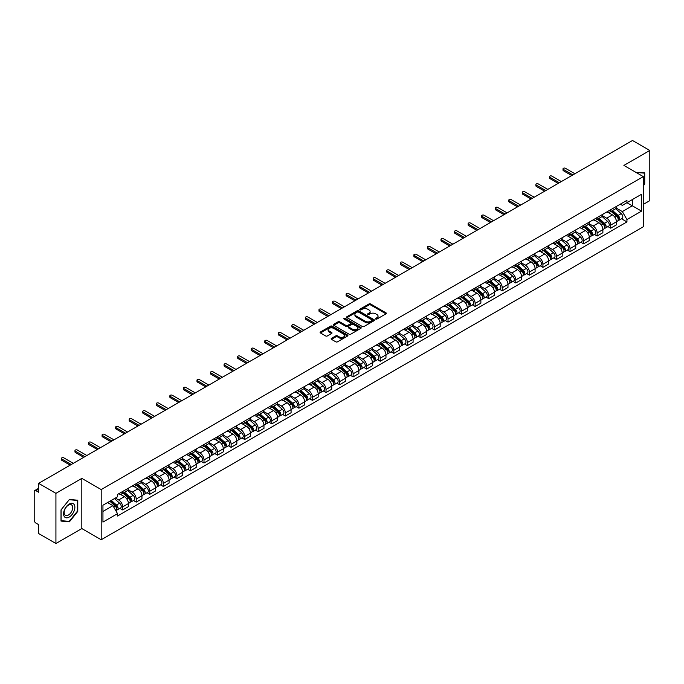 <?xml version="1.0" encoding="UTF-8"?>
<svg xmlns="http://www.w3.org/2000/svg" width="684" height="684" viewBox="0 0 684 684"><rect width="100%" height="100%" fill="white"/><g stroke="black" fill="none" stroke-linecap="round" stroke-linejoin="round"><path stroke-width="1.03" d="M375.738 319.06A0.846 0.487 0 0 0 376.935 319.06L385.998 313.828A1.206 0.693 0 0 0 386.349 313.332A1.206 0.693 0 0 0 385.998 312.844L370.642 303.978A1.206 0.693 0 0 0 368.941 303.978L359.878 309.211A0.846 0.487 0 0 0 361.067 309.903L362.246 309.228A3.856 2.232 0 0 1 367.701 309.228L368.984 309.963A3.856 2.232 0 0 1 370.112 311.536A3.856 2.232 0 0 1 368.984 313.118L367.812 313.794A0.846 0.487 0 0 0 369.001 314.478L370.172 313.802A3.856 2.232 0 0 1 375.636 313.802L376.918 314.546A3.856 2.232 0 0 1 378.047 316.119A3.856 2.232 0 0 1 376.918 317.692L375.738 318.368A0.846 0.487 0 0 0 375.738 319.06L375.738 318.368M331.492 338.349A1.206 0.693 0 0 0 331.142 338.845A1.206 0.693 0 0 0 331.492 339.341L335.801 341.829A1.206 0.693 0 0 0 337.503 341.829L347.575 336.015A1.206 0.693 0 0 0 347.925 335.519A1.206 0.693 0 0 0 347.575 335.032L332.219 326.165A1.206 0.693 0 0 0 330.509 326.165L320.445 331.979A1.206 0.693 0 0 0 320.095 332.467A1.206 0.693 0 0 0 320.445 332.963L325.652 335.964A1.206 0.693 0 0 0 327.354 335.964L331.663 333.476A1.206 0.693 0 0 0 332.014 332.988A1.206 0.693 0 0 0 331.663 332.492L329.081 331.005A3.223 1.864 0 0 1 328.14 329.688A3.223 1.864 0 0 1 330.133 327.961A3.223 1.864 0 0 1 333.647 328.371L343.753 334.202A3.223 1.864 0 0 1 344.702 335.519A3.223 1.864 0 0 1 342.71 337.246A3.223 1.864 0 0 1 339.196 336.836L337.503 335.87A1.206 0.693 0 0 0 335.801 335.87L331.492 338.349L331.492 339.341M101.198 489.582L81.823 478.39L55.926 493.344L38.629 483.357L632.503 140.485L649.8 150.471L623.902 165.425L643.285 176.609L101.198 489.582L101.198 539.753L643.285 226.78L643.285 176.609M362.332 326.507A1.206 0.693 0 0 0 364.033 326.507L374.097 320.702A1.206 0.693 0 0 0 374.456 320.206A1.206 0.693 0 0 0 374.097 319.71L358.749 310.852A1.206 0.693 0 0 0 357.039 310.852L346.976 316.658A1.206 0.693 0 0 0 346.626 317.154A1.206 0.693 0 0 0 346.976 317.641L362.332 326.507M344.368 319.24A0.846 0.487 0 0 1 345.223 319.36L345.223 318.359L360.836 327.371A1.206 0.693 0 0 1 361.186 327.867A1.206 0.693 0 0 1 360.836 328.354L350.772 334.168A1.206 0.693 0 0 1 349.062 334.168L333.715 325.302L333.715 324.319A1.206 0.693 0 0 0 333.356 324.814A1.206 0.693 0 0 0 333.715 325.302M333.715 324.319L338.016 321.831A1.206 0.693 0 0 1 339.726 321.831L345.95 325.43A1.206 0.693 0 0 0 347.66 325.43L350.516 323.78A1.206 0.693 0 0 0 350.866 323.284A1.206 0.693 0 0 0 350.516 322.788L344.035 319.052A0.846 0.487 0 0 1 345.223 318.359M55.926 493.344L55.926 543.515L38.629 533.529L38.629 524.645L35.936 523.098A2.454 1.419 -120 0 1 34.2 520.079L34.2 491.685A2.454 1.419 -120 0 1 34.713 490.565L38.629 488.299M643.285 204.405L649.8 200.643L649.8 150.471M55.926 543.515L81.823 528.561L101.198 539.753M38.629 483.357L38.629 492.241L35.936 490.684A2.454 1.419 -120 0 0 34.713 490.565M610.692 209.723A5.652 3.266 60 0 1 609.521 212.262L615.258 208.953A5.652 3.266 -120 0 0 616.429 206.414M602.553 215.811L606.699 218.205A5.652 3.266 60 0 1 610.692 225.13L616.429 221.813A5.652 3.266 -120 0 0 612.436 214.887L608.324 212.519M616.429 221.813L616.429 224.874L610.692 228.182L607.948 226.601M609.521 212.262A5.652 3.266 60 0 1 606.742 212.006M610.692 225.13L610.692 228.182M597.141 217.546A5.652 3.266 60 0 1 595.969 220.086L601.706 216.777A5.652 3.266 -120 0 0 602.878 214.237M594.387 234.424L597.141 236.014L602.878 232.705L602.878 229.644A5.652 3.266 -120 0 0 598.876 222.719L594.772 220.351M595.969 220.086A5.652 3.266 60 0 1 593.182 219.829M589.001 223.634L593.139 226.028A5.652 3.266 60 0 1 597.141 232.953L597.141 236.014M583.58 225.378A5.652 3.266 60 0 1 582.409 227.917L588.146 224.6A5.652 3.266 -120 0 0 589.317 222.069M580.836 242.256L583.58 243.837L589.317 240.529L589.317 237.468A5.652 3.266 -120 0 0 585.316 230.542L581.212 228.174M582.409 227.917A5.652 3.266 60 0 1 579.63 227.661M575.441 231.466L579.587 233.86A5.652 3.266 60 0 1 583.58 240.777L583.58 243.837M570.029 233.201A5.652 3.266 60 0 1 568.857 235.741L574.594 232.432A5.652 3.266 -120 0 0 575.757 229.892M567.275 250.079L570.029 251.669L575.757 248.352L575.757 245.291A5.652 3.266 -120 0 0 571.764 238.374L567.66 235.997M568.857 235.741A5.652 3.266 60 0 1 566.07 235.484M561.889 239.289L566.027 241.683A5.652 3.266 60 0 1 570.029 248.608L570.029 251.669M556.468 241.033A5.652 3.266 60 0 1 555.297 243.564L561.034 240.255A5.652 3.266 -120 0 0 562.205 237.716M553.724 257.902L556.468 259.493L562.205 256.184L562.205 253.123A5.652 3.266 -120 0 0 558.204 246.197L554.1 243.829M555.297 243.564A5.652 3.266 60 0 1 552.518 243.316M548.329 247.121L552.475 249.506A5.652 3.266 60 0 1 556.468 256.432L556.468 259.493M542.916 248.856A5.652 3.266 60 0 1 541.745 251.396L547.474 248.087A5.652 3.266 -120 0 0 548.645 245.547M540.163 265.734L542.916 267.324L548.645 264.007L548.645 260.946A5.652 3.266 -120 0 0 544.652 254.021L540.548 251.652M541.745 251.396A5.652 3.266 60 0 1 538.958 251.139M534.777 254.944L538.915 257.338A5.652 3.266 60 0 1 542.916 264.263L542.916 267.324M529.356 256.68A5.652 3.266 60 0 1 528.185 259.219L533.922 255.91A5.652 3.266 -120 0 0 535.093 253.371M526.603 273.557L529.356 275.148L535.093 271.839L535.093 268.778A5.652 3.266 -120 0 0 531.092 261.852L526.988 259.484M528.185 259.219A5.652 3.266 60 0 1 525.406 258.962M521.217 262.767L525.363 265.161A5.652 3.266 60 0 1 529.356 272.087L529.356 275.148M515.796 264.511A5.652 3.266 60 0 1 514.633 267.051L520.362 263.733A5.652 3.266 -120 0 0 521.533 261.202M513.051 281.389L515.796 282.971L521.533 279.662L521.533 276.601A5.652 3.266 -120 0 0 517.54 269.676L513.436 267.307M514.633 267.051A5.652 3.266 60 0 1 511.846 266.794M507.656 270.599L511.803 272.993A5.652 3.266 60 0 1 515.796 279.91L515.796 282.971M502.244 272.335A5.652 3.266 60 0 1 501.073 274.874L506.81 271.565A5.652 3.266 -120 0 0 507.981 269.026M499.491 289.212L502.244 290.803L507.981 287.485L507.981 284.424A5.652 3.266 -120 0 0 503.98 277.507L499.876 275.139M501.073 274.874A5.652 3.266 60 0 1 498.294 274.617M494.104 278.422L498.243 280.816A5.652 3.266 60 0 1 502.244 287.742L502.244 290.803M488.684 280.166A5.652 3.266 60 0 1 487.512 282.706L493.249 279.388A5.652 3.266 -120 0 0 494.421 276.849M485.939 297.036L488.684 298.626L494.421 295.317L494.421 292.256A5.652 3.266 -120 0 0 490.428 285.331L486.324 282.962M487.512 282.706A5.652 3.266 60 0 1 484.734 282.449M480.544 286.254L484.691 288.639A5.652 3.266 60 0 1 488.684 295.565L488.684 298.626M475.132 287.99A5.652 3.266 60 0 1 473.961 290.529L479.698 287.22A5.652 3.266 -120 0 0 480.869 284.681M472.379 304.867L475.132 306.458L480.869 303.14L480.869 300.079A5.652 3.266 -120 0 0 476.868 293.162L472.764 290.786M473.961 290.529A5.652 3.266 60 0 1 471.173 290.272M466.992 294.077L471.131 296.471A5.652 3.266 60 0 1 475.132 303.397L475.132 306.458M461.572 295.821A5.652 3.266 60 0 1 460.4 298.352L466.137 295.043A5.652 3.266 -120 0 0 467.309 292.504M458.827 312.691L461.572 314.281L467.309 310.972L467.309 307.911A5.652 3.266 -120 0 0 463.316 300.986L459.203 298.617M460.4 298.352A5.652 3.266 60 0 1 457.622 298.096M453.432 301.901L457.579 304.294A5.652 3.266 60 0 1 461.572 311.22L461.572 314.281M448.02 303.645A5.652 3.266 60 0 1 446.849 306.184L452.586 302.867A5.652 3.266 -120 0 0 453.757 300.336M445.267 320.522L448.02 322.104L453.757 318.795L453.757 315.734A5.652 3.266 -120 0 0 449.756 308.809L445.652 306.441M446.849 306.184A5.652 3.266 60 0 1 444.061 305.928M439.88 309.732L444.019 312.126A5.652 3.266 60 0 1 448.02 319.043L448.02 322.104M434.46 311.468A5.652 3.266 60 0 1 433.288 314.007L439.025 310.698A5.652 3.266 -120 0 0 440.197 308.159M431.715 328.346L434.46 329.936L440.197 326.619L440.197 323.566A5.652 3.266 -120 0 0 436.204 316.641L432.091 314.272M433.288 314.007A5.652 3.266 60 0 1 430.51 313.751M426.32 317.556L430.467 319.95A5.652 3.266 60 0 1 434.46 326.875L434.46 329.936M420.908 319.3A5.652 3.266 60 0 1 419.737 321.839L425.474 318.522A5.652 3.266 -120 0 0 426.636 315.982M418.155 336.169L420.908 337.759L426.636 334.45L426.636 331.389A5.652 3.266 -120 0 0 422.644 324.464L418.54 322.096M419.737 321.839A5.652 3.266 60 0 1 416.949 321.583M412.768 325.387L416.907 327.773A5.652 3.266 60 0 1 420.908 334.698L420.908 337.759M407.348 327.123A5.652 3.266 60 0 1 406.176 329.662L411.913 326.353A5.652 3.266 -120 0 0 413.085 323.814M404.603 344.001L407.348 345.591L413.085 342.274L413.085 339.213A5.652 3.266 -120 0 0 409.083 332.296L404.979 329.919M406.176 329.662A5.652 3.266 60 0 1 403.398 329.406M399.208 333.211L403.355 335.605A5.652 3.266 60 0 1 407.348 342.53L407.348 345.591M393.796 334.955A5.652 3.266 60 0 1 392.625 337.486L398.353 334.177A5.652 3.266 -120 0 0 399.524 331.637M391.043 351.824L393.796 353.414L399.524 350.105L399.524 347.044A5.652 3.266 -120 0 0 395.532 340.119L391.428 337.751M392.625 337.486A5.652 3.266 60 0 1 389.837 337.238M385.656 341.042L389.794 343.428A5.652 3.266 60 0 1 393.796 350.353L393.796 353.414M380.236 342.778A5.652 3.266 60 0 1 379.064 345.317L384.801 342A5.652 3.266 -120 0 0 385.973 339.469M377.483 359.656L380.236 361.238L385.973 357.929L385.973 354.868A5.652 3.266 -120 0 0 381.971 347.942L377.867 345.574M379.064 345.317A5.652 3.266 60 0 1 376.286 345.061M372.096 348.866L376.243 351.26A5.652 3.266 60 0 1 380.236 358.177L380.236 361.238M366.675 350.601A5.652 3.266 60 0 1 365.512 353.141L371.241 349.832A5.652 3.266 -120 0 0 372.412 347.292M363.931 367.479L366.684 369.069L372.412 365.76L372.412 362.7A5.652 3.266 -120 0 0 368.419 355.774L364.315 353.406M365.512 353.141A5.652 3.266 60 0 1 362.725 352.884M358.536 356.689L362.682 359.083A5.652 3.266 60 0 1 366.684 366.008L366.684 369.069M353.124 358.433A5.652 3.266 60 0 1 351.952 360.972L357.689 357.655A5.652 3.266 -120 0 0 358.861 355.116M350.37 375.311L353.124 376.893L358.861 373.584L358.861 370.523A5.652 3.266 -120 0 0 354.859 363.597L350.755 361.229M351.952 360.972A5.652 3.266 60 0 1 349.173 360.716M344.984 364.521L349.122 366.906A5.652 3.266 60 0 1 353.124 373.832L353.124 376.893M339.563 366.256A5.652 3.266 60 0 1 338.392 368.796L344.129 365.487A5.652 3.266 -120 0 0 345.3 362.947M336.819 383.134L339.563 384.724L345.3 381.407L345.3 378.346A5.652 3.266 -120 0 0 341.307 371.429L337.203 369.052M338.392 368.796A5.652 3.266 60 0 1 335.613 368.539M331.424 372.344L335.57 374.738A5.652 3.266 60 0 1 339.563 381.663L339.563 384.724M326.012 374.088A5.652 3.266 60 0 1 324.84 376.619L330.577 373.31A5.652 3.266 -120 0 0 331.749 370.771M323.258 390.957L326.012 392.548L331.749 389.239L331.749 386.178A5.652 3.266 -120 0 0 327.747 379.252L323.643 376.884M324.84 376.619A5.652 3.266 60 0 1 322.053 376.371M317.872 380.176L322.01 382.561A5.652 3.266 60 0 1 326.012 389.487L326.012 392.548M312.451 381.911A5.652 3.266 60 0 1 311.28 384.451L317.017 381.133A5.652 3.266 -120 0 0 318.188 378.603M309.707 398.789L312.451 400.371L318.188 397.062L318.188 394.001A5.652 3.266 -120 0 0 314.195 387.076L310.083 384.707M311.28 384.451A5.652 3.266 60 0 1 308.501 384.194M304.312 387.999L308.458 390.393A5.652 3.266 60 0 1 312.451 397.31L312.451 400.371M298.899 389.735A5.652 3.266 60 0 1 297.728 392.274L303.465 388.965A5.652 3.266 -120 0 0 304.637 386.426M296.146 406.612L298.899 408.203L304.637 404.894L304.637 401.833A5.652 3.266 -120 0 0 300.635 394.907L296.531 392.539M297.728 392.274A5.652 3.266 60 0 1 294.941 392.017M290.76 395.822L294.898 398.216A5.652 3.266 60 0 1 298.899 405.142L298.899 408.203M285.339 397.566A5.652 3.266 60 0 1 284.168 400.106L289.905 396.788A5.652 3.266 -120 0 0 291.076 394.258M282.595 414.444L285.339 416.026L291.076 412.717L291.076 409.656A5.652 3.266 -120 0 0 287.083 402.731L282.971 400.362M284.168 400.106A5.652 3.266 60 0 1 281.389 399.849M277.2 403.654L281.346 406.039A5.652 3.266 60 0 1 285.339 412.965L285.339 416.026M271.787 405.39A5.652 3.266 60 0 1 270.616 407.929L276.353 404.62A5.652 3.266 -120 0 0 277.516 402.081M269.034 422.267L271.787 423.858L277.516 420.54L277.516 417.479A5.652 3.266 -120 0 0 273.523 410.562L269.419 408.186M270.616 407.929A5.652 3.266 60 0 1 267.829 407.673M263.648 411.477L267.786 413.871A5.652 3.266 60 0 1 271.787 420.797L271.787 423.858M258.227 413.221A5.652 3.266 60 0 1 257.056 415.752L262.793 412.443A5.652 3.266 -120 0 0 263.964 409.904M255.483 430.091L258.227 431.681L263.964 428.372L263.964 425.311A5.652 3.266 -120 0 0 259.963 418.386L255.859 416.017M257.056 415.752A5.652 3.266 60 0 1 254.277 415.504M250.088 419.309L254.234 421.695A5.652 3.266 60 0 1 258.227 428.62L258.227 431.681M244.675 421.045A5.652 3.266 60 0 1 243.504 423.584L249.232 420.275A5.652 3.266 -120 0 0 250.404 417.736M241.922 437.922L244.675 439.504L250.404 436.195L250.404 433.134A5.652 3.266 -120 0 0 246.411 426.209L242.307 423.841M243.504 423.584A5.652 3.266 60 0 1 240.717 423.328M236.536 427.132L240.674 429.526A5.652 3.266 60 0 1 244.675 436.443L244.675 439.504M231.115 428.868A5.652 3.266 60 0 1 229.944 431.407L235.681 428.099A5.652 3.266 -120 0 0 236.852 425.559M228.362 445.746L231.115 447.336L236.852 444.027L236.852 440.966A5.652 3.266 -120 0 0 232.851 434.041L228.747 431.672M229.944 431.407A5.652 3.266 60 0 1 227.165 431.151M222.975 434.956L227.122 437.35A5.652 3.266 60 0 1 231.115 444.275L231.115 447.336M217.555 436.7A5.652 3.266 60 0 1 216.392 439.239L222.12 435.922A5.652 3.266 -120 0 0 223.292 433.391M214.81 453.577L217.563 455.159L223.292 451.85L223.292 448.789A5.652 3.266 -120 0 0 219.299 441.864L215.195 439.496M216.392 439.239A5.652 3.266 60 0 1 213.605 438.983M209.415 442.787L213.562 445.181A5.652 3.266 60 0 1 217.563 452.098L217.563 455.159M204.003 444.523A5.652 3.266 60 0 1 202.832 447.062L208.569 443.754A5.652 3.266 -120 0 0 209.74 441.214M201.25 461.401L204.003 462.991L209.74 459.674L209.74 456.613A5.652 3.266 -120 0 0 205.739 449.696L201.635 447.319M202.832 447.062A5.652 3.266 60 0 1 200.053 446.806M195.863 450.611L200.002 453.005A5.652 3.266 60 0 1 204.003 459.93L204.003 462.991M190.443 452.355A5.652 3.266 60 0 1 189.271 454.886L195.008 451.577A5.652 3.266 -120 0 0 196.18 449.037M187.698 469.224L190.443 470.814L196.18 467.505L196.18 464.445A5.652 3.266 -120 0 0 192.187 457.519L188.083 455.151M189.271 454.886A5.652 3.266 60 0 1 186.493 454.638M182.303 458.442L186.45 460.828A5.652 3.266 60 0 1 190.443 467.753L190.443 470.814M176.891 460.178A5.652 3.266 60 0 1 175.72 462.717L181.457 459.409A5.652 3.266 -120 0 0 182.628 456.869M174.138 477.056L176.891 478.638L182.628 475.329L182.628 472.268A5.652 3.266 -120 0 0 178.627 465.342L174.523 462.974M175.72 462.717A5.652 3.266 60 0 1 172.932 462.461M168.751 466.266L172.89 468.66A5.652 3.266 60 0 1 176.891 475.585L176.891 478.638M163.331 468.001A5.652 3.266 60 0 1 162.159 470.541L167.896 467.232A5.652 3.266 -120 0 0 169.068 464.692M160.586 484.879L163.331 486.469L169.068 483.161L169.068 480.1A5.652 3.266 -120 0 0 165.075 473.174L160.962 470.806M162.159 470.541A5.652 3.266 60 0 1 159.381 470.284M155.191 474.089L159.338 476.483A5.652 3.266 60 0 1 163.331 483.408L163.331 486.469M149.779 475.833A5.652 3.266 60 0 1 148.608 478.373L154.345 475.055A5.652 3.266 -120 0 0 155.516 472.524M147.026 492.711L149.779 494.293L155.516 490.984L155.516 487.923A5.652 3.266 -120 0 0 151.515 480.997L147.411 478.629M148.608 478.373A5.652 3.266 60 0 1 145.82 478.116M141.639 481.921L145.778 484.315A5.652 3.266 60 0 1 149.779 491.232L149.779 494.293M136.219 483.656A5.652 3.266 60 0 1 135.047 486.196L140.784 482.887A5.652 3.266 -120 0 0 141.956 480.348M133.474 500.534L136.219 502.124L141.956 498.807L141.956 495.746A5.652 3.266 -120 0 0 137.963 488.829L133.85 486.452M135.047 486.196A5.652 3.266 60 0 1 132.268 485.939M128.079 489.744L132.226 492.138A5.652 3.266 60 0 1 136.219 499.064L136.219 502.124M122.667 491.488A5.652 3.266 60 0 1 121.495 494.019L127.233 490.71A5.652 3.266 -120 0 0 128.395 488.171M119.914 508.357L122.667 509.948L128.404 506.639L128.404 503.578A5.652 3.266 -120 0 0 124.403 496.652L120.298 494.284M121.495 494.019A5.652 3.266 60 0 1 118.708 493.771M115.365 498.055L118.665 499.961A5.652 3.266 60 0 1 122.667 506.887L122.667 509.948M620.294 204.183L622.337 205.362L641.541 194.273L632.332 199.591L632.332 205.807L622.337 211.578L616.113 207.987M102.942 511.452L112.928 505.681L117.537 513.658L102.942 522.089L102.942 505.228L117.537 496.806L117.537 494.446L626.946 200.344L626.946 202.703L641.541 211.125L626.946 219.555L622.337 211.578M641.541 194.273L641.541 211.125M117.537 513.658L117.537 516.018L626.946 221.915L626.946 219.555M643.285 185.868L644.713 184.082L644.713 172.898L636.086 172.453M81.823 478.39L81.823 528.561M61.013 521.08L69.392 521.832L77.779 511.401L77.779 500.218L69.392 499.465L61.013 509.905L61.013 521.08M112.928 505.681L107.542 502.569M621.5 218.769L626.946 221.915M644.285 183.834L644.713 184.082M68.511 521.319L69.392 521.832M77.343 511.153L77.779 511.401M376.08 319.18L376.918 318.701A3.856 2.232 0 0 0 378.047 317.119L378.047 316.119M370.112 311.536L370.112 312.545A3.856 2.232 0 0 1 368.984 314.118L368.146 314.597M385.998 312.844L385.998 313.828L370.642 304.978A1.206 0.693 0 0 0 368.941 304.978L360.212 310.023M374.08 320.711L358.749 311.853A1.206 0.693 0 0 0 357.039 311.853L346.993 317.658M371.968 320.548A0.846 0.487 0 0 0 371.968 319.864L358.493 312.084A0.846 0.487 0 0 0 357.296 312.084L356.056 312.793A3.856 2.232 0 0 0 354.928 314.366A3.856 2.232 0 0 0 356.056 315.948L365.273 321.266A3.856 2.232 0 0 0 370.728 321.266L371.968 320.548L371.968 321.557A0.846 0.487 0 0 0 372.216 321.206L372.216 320.206M354.928 314.366L354.928 315.375A3.856 2.232 0 0 0 356.056 316.948L356.056 315.948M371.968 321.557L370.728 322.267A3.856 2.232 0 0 1 365.273 322.267L356.056 316.948M333.724 325.31L338.016 322.831L338.016 321.831M350.866 323.284L350.866 324.284A1.206 0.693 0 0 1 350.516 324.78L347.66 326.43A1.206 0.693 0 0 1 345.95 326.43L339.726 322.831A1.206 0.693 0 0 0 338.016 322.831M345.223 319.36L360.819 328.363M352.414 329.158A3.223 1.864 0 0 0 355.928 329.56A3.223 1.864 0 0 0 357.92 327.841A3.223 1.864 0 0 0 356.98 326.524L353.414 324.464A1.206 0.693 0 0 0 351.713 324.464L348.849 326.114A1.206 0.693 0 0 0 348.498 326.61A1.206 0.693 0 0 0 348.849 327.097L352.414 329.158L352.414 330.158A3.223 1.864 0 0 0 355.928 330.56A3.223 1.864 0 0 0 357.92 328.842L357.92 327.841M348.498 326.61L348.498 327.61A1.206 0.693 0 0 0 348.849 328.106L348.849 327.097M352.414 330.158L348.849 328.106M344.702 335.519L344.702 336.528A3.223 1.864 0 0 1 342.71 338.247A3.223 1.864 0 0 1 339.196 337.845L337.503 336.87A1.206 0.693 0 0 0 335.801 336.87L331.509 339.349M328.14 329.688L328.14 330.688A3.223 1.864 0 0 0 329.081 332.005L329.081 331.005M331.663 332.492L331.663 333.476L329.081 332.005M347.575 335.032L347.575 336.015L332.219 327.166A1.206 0.693 0 0 0 330.509 327.166L320.463 332.971L320.445 331.979M611.086 211.356L616.609 216.289A3.069 1.77 60 0 1 617.575 221.035L616.429 221.702M611.231 211.493L613.83 212.989M611.641 211.04L617.789 216.52A1.471 0.855 60 0 1 618.25 218.803A1.471 0.855 60 0 1 618.122 218.854M612.565 210.51L618.088 215.434A3.069 1.77 60 0 1 619.054 220.188A3.069 1.77 60 0 1 618.122 220.282M615.643 208.654L621.217 213.63A3.069 1.77 60 0 1 622.183 218.376L619.054 220.188M571.764 175.557L563.419 170.743A1.411 0.812 180 0 1 563.009 170.162L563.009 168.862A1.411 0.812 -0 0 0 563.419 169.435L572.893 174.907M574.893 173.753L565.42 168.281A1.411 0.812 -0 0 0 563.881 168.102A1.411 0.812 -0 0 0 563.009 168.862M597.534 219.188L603.057 224.113A3.069 1.77 60 0 1 604.023 228.866L602.869 229.525M597.679 219.316L600.278 220.821M598.09 218.863L604.237 224.352A1.471 0.855 60 0 1 604.699 226.626A1.471 0.855 60 0 1 604.562 226.686M599.004 218.333L604.528 223.258A3.069 1.77 60 0 1 605.494 228.011A3.069 1.77 60 0 1 604.571 228.114M602.091 216.486L607.657 221.454A3.069 1.77 60 0 1 608.623 226.207L605.494 228.011M583.974 227.011L589.497 231.944A3.069 1.77 60 0 1 590.463 236.69L589.317 237.357M584.119 227.139L586.718 228.644M584.529 226.695L590.677 232.175A1.471 0.855 60 0 1 591.138 234.458A1.471 0.855 60 0 1 591.01 234.509M585.453 226.156L590.976 231.089A3.069 1.77 60 0 1 591.942 235.843A3.069 1.77 60 0 1 591.01 235.937M588.531 224.309L594.105 229.285A3.069 1.77 60 0 1 595.071 234.031L591.942 235.843M636.103 172.462L644.285 173.129L644.285 183.962L643.285 185.202M643.747 172.813L644.285 173.129M74.111 504.467A7.986 4.608 120 0 0 66.399 506.536A7.986 4.608 120 0 0 64.33 516.634A7.986 4.608 120 0 0 72.042 514.565A7.986 4.608 120 0 0 74.111 504.467M72.136 505.485A6.045 3.488 120 0 0 71.452 504.852A6.045 3.488 120 0 0 65.826 507.682A6.045 3.488 120 0 0 64.724 514.701A6.045 3.488 120 0 0 65.407 515.334A6.045 3.488 120 0 0 71.033 512.504A6.045 3.488 120 0 0 72.136 505.485M69.221 521.388L61.098 520.661L61.098 509.828L69.221 499.713L77.343 500.44L77.343 511.273L69.221 521.388M76.805 500.132L77.343 500.44M558.204 183.38L549.868 178.567A1.411 0.812 180 0 1 549.449 177.994L549.449 176.686A1.411 0.812 -0 0 0 549.868 177.259L559.341 182.731M561.333 181.576L551.86 176.104A1.411 0.812 -0 0 0 550.321 175.933A1.411 0.812 -0 0 0 549.449 176.686M544.652 191.212L536.307 186.39A1.411 0.812 180 0 1 535.897 185.817L535.897 184.509A1.411 0.812 -0 0 0 536.307 185.09L545.781 190.554M547.781 189.4L538.308 183.936A1.411 0.812 -0 0 0 536.769 183.757A1.411 0.812 -0 0 0 535.897 184.509M570.422 234.843L575.945 239.768A3.069 1.77 60 0 1 576.903 244.521L575.757 245.18M570.567 234.971L573.166 236.467M570.978 234.518L577.125 239.998A1.471 0.855 60 0 1 577.587 242.281A1.471 0.855 60 0 1 577.45 242.333M571.892 233.988L577.416 238.913A3.069 1.77 60 0 1 578.382 243.666A3.069 1.77 60 0 1 577.458 243.761M574.979 232.132L580.545 237.109A3.069 1.77 60 0 1 581.511 241.862L578.382 243.666M556.861 242.666L562.385 247.591A3.069 1.77 60 0 1 563.351 252.345L562.205 253.012M557.007 242.794L559.606 244.299M557.417 242.341L563.565 247.83A1.471 0.855 60 0 1 564.026 250.113A1.471 0.855 60 0 1 563.898 250.164M558.341 241.811L563.864 246.744A3.069 1.77 60 0 1 564.83 251.49A3.069 1.77 60 0 1 563.898 251.592M561.419 239.964L566.993 244.932A3.069 1.77 60 0 1 567.959 249.686L564.83 251.49M543.301 250.489L548.833 255.423A3.069 1.77 60 0 1 549.791 260.176L548.645 260.835M543.455 250.626L546.054 252.122M543.865 250.173L550.013 255.654A1.471 0.855 60 0 1 550.475 257.936A1.471 0.855 60 0 1 550.338 257.988M544.78 249.643L550.304 254.568A3.069 1.77 60 0 1 551.27 259.322A3.069 1.77 60 0 1 550.346 259.416M547.858 247.788L553.433 252.764A3.069 1.77 60 0 1 554.399 257.517L551.27 259.322M531.092 199.035L522.756 194.222A1.411 0.812 180 0 1 522.337 193.64L522.337 192.341A1.411 0.812 -0 0 0 522.756 192.914L532.22 198.386M534.221 197.231L524.748 191.759A1.411 0.812 -0 0 0 523.209 191.588A1.411 0.812 -0 0 0 522.337 192.341M517.54 206.867L509.195 202.045A1.411 0.812 180 0 1 508.785 201.472L508.785 200.164A1.411 0.812 -0 0 0 509.195 200.745L518.669 206.209M520.669 205.055L511.196 199.591A1.411 0.812 -0 0 0 509.657 199.412A1.411 0.812 -0 0 0 508.785 200.164M503.98 214.69L495.644 209.877A1.411 0.812 180 0 1 495.225 209.295L495.225 207.996A1.411 0.812 -0 0 0 495.644 208.569L505.108 214.041M507.109 212.886L497.636 207.414A1.411 0.812 -0 0 0 496.097 207.235A1.411 0.812 -0 0 0 495.225 207.996M529.749 258.321L535.273 263.246A3.069 1.77 60 0 1 536.239 268L535.093 268.658M529.895 258.449L532.494 259.954M530.305 257.996L536.453 263.485A1.471 0.855 60 0 1 536.914 265.76A1.471 0.855 60 0 1 536.778 265.819M531.229 257.466L536.752 262.399A3.069 1.77 60 0 1 537.718 267.145A3.069 1.77 60 0 1 536.786 267.247M534.307 255.619L539.881 260.587A3.069 1.77 60 0 1 540.839 265.341L537.718 267.145M490.428 222.514L482.083 217.7A1.411 0.812 180 0 1 481.673 217.127L481.673 215.819A1.411 0.812 -0 0 0 482.083 216.392L491.557 221.864M493.557 220.71L484.084 215.246A1.411 0.812 -0 0 0 482.545 215.067A1.411 0.812 -0 0 0 481.673 215.819M516.189 266.144L521.712 271.078A3.069 1.77 60 0 1 522.679 275.823L521.533 276.49M516.334 266.273L518.942 267.777M516.753 265.828L522.892 271.309A1.471 0.855 60 0 1 523.363 273.591A1.471 0.855 60 0 1 523.226 273.643M517.668 265.289L523.192 270.223A3.069 1.77 60 0 1 524.158 274.977A3.069 1.77 60 0 1 523.226 275.071M520.746 263.443L526.321 268.419A3.069 1.77 60 0 1 527.287 273.164L524.158 274.977M476.868 230.346L468.523 225.523A1.411 0.812 180 0 1 468.113 224.951L468.113 223.642A1.411 0.812 -0 0 0 468.523 224.224L477.996 229.687M479.997 228.542L470.524 223.069A1.411 0.812 -0 0 0 468.985 222.89A1.411 0.812 -0 0 0 468.113 223.642M502.637 273.976L508.161 278.901A3.069 1.77 60 0 1 509.127 283.655L507.981 284.313M502.783 274.104L505.382 275.601M503.193 273.651L509.341 279.132A1.471 0.855 60 0 1 509.802 281.415A1.471 0.855 60 0 1 509.666 281.466M504.117 273.121L509.64 278.046A3.069 1.77 60 0 1 510.597 282.8A3.069 1.77 60 0 1 509.674 282.902M507.195 271.274L512.769 276.242A3.069 1.77 60 0 1 513.727 280.996L510.597 282.8M463.316 238.169L454.971 233.355A1.411 0.812 180 0 1 454.552 232.774L454.552 231.474A1.411 0.812 -0 0 0 454.971 232.047L464.445 237.519M466.437 236.365L456.972 230.893A1.411 0.812 -0 0 0 455.433 230.722A1.411 0.812 -0 0 0 454.552 231.474M489.077 281.799L494.6 286.724A3.069 1.77 60 0 1 495.567 291.478L494.421 292.145M489.222 281.928L491.822 283.433M489.633 281.475L495.78 286.964A1.471 0.855 60 0 1 496.251 289.247A1.471 0.855 60 0 1 496.114 289.298M490.556 280.944L496.08 285.878A3.069 1.77 60 0 1 497.046 290.623A3.069 1.77 60 0 1 496.114 290.726M493.634 279.098L499.209 284.065A3.069 1.77 60 0 1 500.175 288.819L497.046 290.623M449.756 246.001L441.411 241.178A1.411 0.812 180 0 1 441 240.606L441 239.297A1.411 0.812 -0 0 0 441.411 239.879L450.884 245.342M452.885 244.188L443.412 238.725A1.411 0.812 -0 0 0 441.873 238.545A1.411 0.812 -0 0 0 441 239.297M475.525 289.623L481.049 294.556A3.069 1.77 60 0 1 482.015 299.31L480.869 299.968M475.671 289.76L478.27 291.256M476.081 289.306L482.229 294.787A1.471 0.855 60 0 1 482.69 297.07A1.471 0.855 60 0 1 482.553 297.121M476.996 288.776L482.528 293.701A3.069 1.77 60 0 1 483.485 298.455A3.069 1.77 60 0 1 482.562 298.549M480.082 286.921L485.649 291.897A3.069 1.77 60 0 1 486.615 296.651L483.485 298.455M461.965 297.454L467.488 302.379A3.069 1.77 60 0 1 468.454 307.133L467.309 307.791M462.11 297.583L464.71 299.088M462.521 297.13L468.668 302.619A1.471 0.855 60 0 1 469.13 304.893A1.471 0.855 60 0 1 469.002 304.953M463.444 296.599L468.967 301.533A3.069 1.77 60 0 1 469.934 306.278A3.069 1.77 60 0 1 469.002 306.381M466.522 294.753L472.097 299.72A3.069 1.77 60 0 1 473.063 304.474L469.934 306.278M448.413 305.278L453.937 310.211A3.069 1.77 60 0 1 454.903 314.956L453.749 315.623M448.559 305.406L451.158 306.911M448.969 304.961L455.116 310.442A1.471 0.855 60 0 1 455.578 312.725A1.471 0.855 60 0 1 455.441 312.776M449.884 304.423L455.407 309.356A3.069 1.77 60 0 1 456.373 314.11A3.069 1.77 60 0 1 455.45 314.204M452.97 302.576L458.536 307.552A3.069 1.77 60 0 1 459.503 312.297L456.373 314.11M434.853 313.11L440.376 318.034A3.069 1.77 60 0 1 441.342 322.788L440.197 323.447M434.998 313.238L437.598 314.734M435.409 312.785L441.556 318.265A1.471 0.855 60 0 1 442.018 320.548A1.471 0.855 60 0 1 441.89 320.599M436.332 312.255L441.855 317.179A3.069 1.77 60 0 1 442.822 321.933A3.069 1.77 60 0 1 441.89 322.036M439.41 310.408L444.985 315.375A3.069 1.77 60 0 1 445.951 320.129L442.822 321.933M421.301 320.933L426.825 325.866A3.069 1.77 60 0 1 427.782 330.611L426.636 331.278M421.447 321.061L424.046 322.566M421.857 320.608L428.004 326.097A1.471 0.855 60 0 1 428.466 328.38A1.471 0.855 60 0 1 428.329 328.431M422.772 320.078L428.295 325.011A3.069 1.77 60 0 1 429.261 329.756A3.069 1.77 60 0 1 428.338 329.859M425.858 318.231L431.424 323.207A3.069 1.77 60 0 1 432.391 327.952L429.261 329.756M407.741 328.756L413.264 333.689A3.069 1.77 60 0 1 414.23 338.443L413.085 339.102M407.886 328.893L410.486 330.389M408.297 328.44L414.444 333.92A1.471 0.855 60 0 1 414.906 336.203A1.471 0.855 60 0 1 414.778 336.254M409.22 327.91L414.743 332.834A3.069 1.77 60 0 1 415.71 337.588A3.069 1.77 60 0 1 414.778 337.682M412.298 326.054L417.873 331.03A3.069 1.77 60 0 1 418.839 335.784L415.71 337.588M436.195 253.824L427.859 249.01A1.411 0.812 180 0 1 427.44 248.429L427.44 247.129A1.411 0.812 -0 0 0 427.859 247.702L437.332 253.174M439.325 252.02L429.86 246.548A1.411 0.812 -0 0 0 428.312 246.368A1.411 0.812 -0 0 0 427.44 247.129M422.644 261.647L414.299 256.833A1.411 0.812 180 0 1 413.888 256.261L413.888 254.952A1.411 0.812 -0 0 0 414.299 255.534L423.772 260.997M425.773 259.843L416.299 254.38A1.411 0.812 -0 0 0 414.761 254.2A1.411 0.812 -0 0 0 413.888 254.952M409.083 269.479L400.747 264.657A1.411 0.812 180 0 1 400.328 264.084L400.328 262.776A1.411 0.812 -0 0 0 400.747 263.357L410.22 268.829M412.213 267.675L402.739 262.203A1.411 0.812 -0 0 0 401.2 262.023A1.411 0.812 -0 0 0 400.328 262.776M395.532 277.302L387.187 272.488A1.411 0.812 180 0 1 386.776 271.907L386.776 270.608A1.411 0.812 -0 0 0 387.187 271.18L396.66 276.652M398.661 275.498L389.187 270.026A1.411 0.812 -0 0 0 387.648 269.855A1.411 0.812 -0 0 0 386.776 270.608M381.971 285.134L373.635 280.312A1.411 0.812 180 0 1 373.216 279.739L373.216 278.431A1.411 0.812 -0 0 0 373.635 279.012L383.1 284.476M385.101 283.321L375.627 277.858A1.411 0.812 -0 0 0 374.088 277.678A1.411 0.812 -0 0 0 373.216 278.431M368.419 292.957L360.075 288.144A1.411 0.812 180 0 1 359.664 287.562L359.664 286.263A1.411 0.812 -0 0 0 360.075 286.835L369.548 292.307M371.549 291.153L362.075 285.681A1.411 0.812 -0 0 0 360.536 285.502A1.411 0.812 -0 0 0 359.664 286.263M394.181 336.588L399.712 341.513A3.069 1.77 60 0 1 400.67 346.266L399.524 346.925M394.335 336.716L396.934 338.221M394.745 336.263L400.892 341.752A1.471 0.855 60 0 1 401.354 344.026A1.471 0.855 60 0 1 401.217 344.086M395.66 335.733L401.183 340.666A3.069 1.77 60 0 1 402.149 345.411A3.069 1.77 60 0 1 401.226 345.514M398.738 333.886L404.312 338.854A3.069 1.77 60 0 1 405.279 343.607L402.149 345.411M354.859 300.78L346.523 295.967A1.411 0.812 180 0 1 346.104 295.394L346.104 294.086A1.411 0.812 -0 0 0 346.523 294.667L355.988 300.131M357.988 298.976L348.515 293.513A1.411 0.812 -0 0 0 346.976 293.333A1.411 0.812 -0 0 0 346.104 294.086M380.629 344.411L386.152 349.344A3.069 1.77 60 0 1 387.118 354.09L385.973 354.757M380.774 344.539L383.373 346.044M381.185 344.095L387.332 349.575A1.471 0.855 60 0 1 387.794 351.858A1.471 0.855 60 0 1 387.657 351.909M382.108 343.556L387.631 348.489A3.069 1.77 60 0 1 388.597 353.243A3.069 1.77 60 0 1 387.666 353.337M385.186 341.709L390.761 346.685A3.069 1.77 60 0 1 391.718 351.431L388.597 353.243M341.307 308.612L332.963 303.799A1.411 0.812 180 0 1 332.552 303.217L332.552 301.909A1.411 0.812 -0 0 0 332.963 302.49L342.436 307.962M344.437 306.808L334.963 301.336A1.411 0.812 -0 0 0 333.424 301.157A1.411 0.812 -0 0 0 332.552 301.909M367.069 352.243L372.592 357.168A3.069 1.77 60 0 1 373.558 361.921L372.412 362.58M367.214 352.371L369.822 353.867M367.633 351.918L373.772 357.407A1.471 0.855 60 0 1 374.242 359.681A1.471 0.855 60 0 1 374.105 359.733M368.548 351.388L374.071 356.313A3.069 1.77 60 0 1 375.037 361.067A3.069 1.77 60 0 1 374.114 361.169M371.626 349.541L377.2 354.509A3.069 1.77 60 0 1 378.166 359.262L375.037 361.067M327.747 316.435L319.402 311.622A1.411 0.812 180 0 1 318.992 311.04L318.992 309.741A1.411 0.812 -0 0 0 319.402 310.314L328.876 315.786M330.876 314.631L321.403 309.159A1.411 0.812 -0 0 0 319.864 308.988A1.411 0.812 -0 0 0 318.992 309.741M353.517 360.066L359.04 364.999A3.069 1.77 60 0 1 360.006 369.745L358.861 370.412M353.662 360.194L356.261 361.699M354.073 359.741L360.22 365.23A1.471 0.855 60 0 1 360.682 367.513A1.471 0.855 60 0 1 360.545 367.564M354.996 359.211L360.519 364.144A3.069 1.77 60 0 1 361.477 368.89A3.069 1.77 60 0 1 360.553 368.992M358.074 357.364L363.649 362.34A3.069 1.77 60 0 1 364.606 367.086L361.477 368.89M314.195 324.267L305.851 319.445A1.411 0.812 180 0 1 305.432 318.872L305.432 317.564A1.411 0.812 -0 0 0 305.851 318.146L315.324 323.609M317.316 322.455L307.851 316.991A1.411 0.812 -0 0 0 306.312 316.812A1.411 0.812 -0 0 0 305.432 317.564M339.957 367.889L345.48 372.823A3.069 1.77 60 0 1 346.446 377.577L345.3 378.235M340.102 368.026L342.701 369.522M340.512 367.573L346.66 373.054A1.471 0.855 60 0 1 347.13 375.336A1.471 0.855 60 0 1 346.993 375.388M341.436 367.043L346.959 371.968A3.069 1.77 60 0 1 347.925 376.722A3.069 1.77 60 0 1 346.993 376.816M344.514 365.188L350.088 370.164A3.069 1.77 60 0 1 351.054 374.918L347.925 376.722M300.635 332.091L292.29 327.277A1.411 0.812 180 0 1 291.88 326.696L291.88 325.396A1.411 0.812 -0 0 0 292.29 325.969L301.764 331.441M303.764 330.286L294.291 324.814A1.411 0.812 -0 0 0 292.752 324.643A1.411 0.812 -0 0 0 291.88 325.396M326.405 375.721L331.928 380.646A3.069 1.77 60 0 1 332.894 385.4L331.749 386.058M326.55 375.849L329.149 377.354M326.961 375.396L333.108 380.885A1.471 0.855 60 0 1 333.57 383.16A1.471 0.855 60 0 1 333.433 383.22M327.884 374.866L333.407 379.8A3.069 1.77 60 0 1 334.365 384.545A3.069 1.77 60 0 1 333.441 384.647M330.962 373.019L336.528 377.987A3.069 1.77 60 0 1 337.494 382.741L334.365 384.545M287.075 339.914L278.739 335.1A1.411 0.812 180 0 1 278.32 334.527L278.32 333.219A1.411 0.812 -0 0 0 278.739 333.801L288.212 339.264M290.204 338.11L280.739 332.646A1.411 0.812 -0 0 0 279.192 332.467A1.411 0.812 -0 0 0 278.32 333.219M312.844 383.544L318.368 388.478A3.069 1.77 60 0 1 319.334 393.223L318.188 393.89M312.99 383.681L315.589 385.178M313.4 383.228L319.548 388.709A1.471 0.855 60 0 1 320.009 390.991A1.471 0.855 60 0 1 319.881 391.043M314.324 382.689L319.847 387.623A3.069 1.77 60 0 1 320.813 392.377A3.069 1.77 60 0 1 319.881 392.471M317.402 380.843L322.976 385.819A3.069 1.77 60 0 1 323.942 390.564L320.813 392.377M273.523 347.746L265.178 342.932A1.411 0.812 180 0 1 264.768 342.351L264.768 341.042A1.411 0.812 -0 0 0 265.178 341.624L274.652 347.096M276.652 345.942L267.179 340.47A1.411 0.812 -0 0 0 265.64 340.29A1.411 0.812 -0 0 0 264.768 341.042M299.293 391.376L304.816 396.301A3.069 1.77 60 0 1 305.782 401.055L304.628 401.713M299.438 391.504L302.037 393.009M299.849 391.051L305.996 396.54A1.471 0.855 60 0 1 306.458 398.815A1.471 0.855 60 0 1 306.321 398.866M300.763 390.521L306.295 395.446A3.069 1.77 60 0 1 307.253 400.2A3.069 1.77 60 0 1 306.329 400.302M303.85 388.674L309.416 393.642A3.069 1.77 60 0 1 310.382 398.396L307.253 400.2M259.963 355.569L251.626 350.755A1.411 0.812 180 0 1 251.208 350.174L251.208 348.874A1.411 0.812 -0 0 0 251.626 349.447L261.1 354.919M263.092 353.765L253.619 348.293A1.411 0.812 -0 0 0 252.08 348.122A1.411 0.812 -0 0 0 251.208 348.874M285.732 399.2L291.256 404.133A3.069 1.77 60 0 1 292.222 408.878L291.076 409.545M285.878 399.328L288.477 400.833M286.288 398.875L292.436 404.364A1.471 0.855 60 0 1 292.897 406.647A1.471 0.855 60 0 1 292.769 406.698M287.212 398.344L292.735 403.278A3.069 1.77 60 0 1 293.701 408.023A3.069 1.77 60 0 1 292.769 408.126M290.29 396.498L295.864 401.474A3.069 1.77 60 0 1 296.83 406.219L293.701 408.023M246.411 363.401L238.066 358.578A1.411 0.812 180 0 1 237.656 358.006L237.656 356.697A1.411 0.812 -0 0 0 238.066 357.279L247.54 362.742M249.54 361.588L240.067 356.125A1.411 0.812 -0 0 0 238.528 355.945A1.411 0.812 -0 0 0 237.656 356.697M272.181 407.023L277.704 411.956A3.069 1.77 60 0 1 278.662 416.71L277.516 417.368M272.326 407.16L274.925 408.656M272.736 406.706L278.884 412.187A1.471 0.855 60 0 1 279.346 414.47A1.471 0.855 60 0 1 279.209 414.521M273.651 406.176L279.175 411.101A3.069 1.77 60 0 1 280.141 415.855A3.069 1.77 60 0 1 279.217 415.949M276.738 404.321L282.304 409.297A3.069 1.77 60 0 1 283.27 414.051L280.141 415.855M232.851 371.224L224.514 366.41A1.411 0.812 180 0 1 224.096 365.829L224.096 364.529A1.411 0.812 -0 0 0 224.514 365.102L233.979 370.574M235.98 369.42L226.507 363.948A1.411 0.812 -0 0 0 224.968 363.777A1.411 0.812 -0 0 0 224.096 364.529M258.62 414.855L264.144 419.779A3.069 1.77 60 0 1 265.11 424.533L263.964 425.192M258.766 414.983L261.365 416.488M259.176 414.53L265.324 420.019A1.471 0.855 60 0 1 265.785 422.293A1.471 0.855 60 0 1 265.657 422.353M260.1 414L265.623 418.933A3.069 1.77 60 0 1 266.589 423.678A3.069 1.77 60 0 1 265.657 423.781M263.178 412.153L268.752 417.12A3.069 1.77 60 0 1 269.718 421.874L266.589 423.678M219.299 379.047L210.954 374.233A1.411 0.812 180 0 1 210.544 373.661L210.544 372.353A1.411 0.812 -0 0 0 210.954 372.934L220.428 378.397M222.428 377.243L212.955 371.78A1.411 0.812 -0 0 0 211.416 371.6A1.411 0.812 -0 0 0 210.544 372.353M245.06 422.678L250.592 427.611A3.069 1.77 60 0 1 251.55 432.356L250.404 433.023M245.214 422.815L247.813 424.311M245.624 422.361L251.772 427.842A1.471 0.855 60 0 1 252.234 430.125A1.471 0.855 60 0 1 252.097 430.176M246.539 421.831L252.063 426.756A3.069 1.77 60 0 1 253.029 431.51A3.069 1.77 60 0 1 252.105 431.604M249.617 419.976L255.192 424.952A3.069 1.77 60 0 1 256.158 429.697L253.029 431.51M205.739 386.879L197.402 382.065A1.411 0.812 180 0 1 196.983 381.484L196.983 380.184A1.411 0.812 -0 0 0 197.402 380.757L206.867 386.229M208.868 385.075L199.395 379.603A1.411 0.812 -0 0 0 197.856 379.423A1.411 0.812 -0 0 0 196.983 380.184M231.508 430.51L237.032 435.434A3.069 1.77 60 0 1 237.998 440.188L236.852 440.847M231.654 430.638L234.253 432.143M232.064 430.185L238.212 435.674A1.471 0.855 60 0 1 238.673 437.948A1.471 0.855 60 0 1 238.536 438.008M232.987 429.655L238.511 434.579A3.069 1.77 60 0 1 239.477 439.333A3.069 1.77 60 0 1 238.545 439.436M236.066 427.808L241.64 432.775A3.069 1.77 60 0 1 242.598 437.529L239.477 439.333M192.187 394.702L183.842 389.889A1.411 0.812 180 0 1 183.432 389.307L183.432 388.008A1.411 0.812 -0 0 0 183.842 388.58L193.315 394.052M195.316 392.898L185.843 387.426A1.411 0.812 -0 0 0 184.304 387.255A1.411 0.812 -0 0 0 183.432 388.008M217.948 438.333L223.471 443.266A3.069 1.77 60 0 1 224.438 448.011L223.292 448.678M218.093 438.461L220.701 439.966M218.512 438.008L224.651 443.497A1.471 0.855 60 0 1 225.121 445.78A1.471 0.855 60 0 1 224.985 445.831M219.427 437.478L224.951 442.411A3.069 1.77 60 0 1 225.917 447.165A3.069 1.77 60 0 1 224.993 447.259M222.505 435.631L228.08 440.607A3.069 1.77 60 0 1 229.046 445.352L225.917 447.165M178.627 402.534L170.282 397.712A1.411 0.812 180 0 1 169.871 397.139L169.871 395.831A1.411 0.812 -0 0 0 170.282 396.412L179.755 401.876M181.756 400.721L172.282 395.258A1.411 0.812 -0 0 0 170.743 395.078A1.411 0.812 -0 0 0 169.871 395.831M204.396 446.165L209.92 451.089A3.069 1.77 60 0 1 210.886 455.843L209.74 456.502M204.542 446.293L207.141 447.789M204.952 445.84L211.1 451.32A1.471 0.855 60 0 1 211.561 453.603A1.471 0.855 60 0 1 211.424 453.654M205.875 445.31L211.399 450.234A3.069 1.77 60 0 1 212.356 454.988A3.069 1.77 60 0 1 211.433 455.082M208.953 443.454L214.528 448.43A3.069 1.77 60 0 1 215.486 453.184L212.356 454.988M165.075 410.357L156.73 405.544A1.411 0.812 180 0 1 156.311 404.962L156.311 403.663A1.411 0.812 -0 0 0 156.73 404.235L166.203 409.707M168.196 408.553L158.731 403.081A1.411 0.812 -0 0 0 157.192 402.91A1.411 0.812 -0 0 0 156.311 403.663M190.836 453.988L196.359 458.913A3.069 1.77 60 0 1 197.325 463.666L196.18 464.325M190.981 454.116L193.581 455.621M191.392 453.663L197.539 459.152A1.471 0.855 60 0 1 198.009 461.426A1.471 0.855 60 0 1 197.873 461.486M192.315 453.133L197.838 458.066A3.069 1.77 60 0 1 198.805 462.811A3.069 1.77 60 0 1 197.873 462.914M195.393 451.286L200.968 456.254A3.069 1.77 60 0 1 201.934 461.007L198.805 462.811M151.515 418.189L143.17 413.367A1.411 0.812 180 0 1 142.759 412.794L142.759 411.486A1.411 0.812 -0 0 0 143.17 412.067L152.643 417.531M154.644 416.376L145.17 410.913A1.411 0.812 -0 0 0 143.631 410.733A1.411 0.812 -0 0 0 142.759 411.486M177.284 461.811L182.808 466.744A3.069 1.77 60 0 1 183.774 471.49L182.628 472.157M177.43 461.948L180.029 463.444M177.84 461.495L183.987 466.975A1.471 0.855 60 0 1 184.449 469.258A1.471 0.855 60 0 1 184.312 469.309M178.763 460.965L184.287 465.889A3.069 1.77 60 0 1 185.244 470.643A3.069 1.77 60 0 1 184.321 470.737M181.841 459.109L187.407 464.085A3.069 1.77 60 0 1 188.374 468.831L185.244 470.643M137.954 426.012L129.618 421.199A1.411 0.812 180 0 1 129.199 420.617L129.199 419.318A1.411 0.812 -0 0 0 129.618 419.891L139.091 425.363M141.084 424.208L131.619 418.736A1.411 0.812 -0 0 0 130.071 418.557A1.411 0.812 -0 0 0 129.199 419.318M163.724 469.643L169.247 474.568A3.069 1.77 60 0 1 170.213 479.322L169.068 479.98M163.869 469.771L166.468 471.276M164.28 469.318L170.427 474.807A1.471 0.855 60 0 1 170.889 477.081A1.471 0.855 60 0 1 170.761 477.141M165.203 468.788L170.726 473.713A3.069 1.77 60 0 1 171.693 478.467A3.069 1.77 60 0 1 170.761 478.569M168.281 466.941L173.856 471.909A3.069 1.77 60 0 1 174.822 476.662L171.693 478.467M124.403 433.836L116.058 429.022A1.411 0.812 180 0 1 115.647 428.449L115.647 427.141A1.411 0.812 -0 0 0 116.058 427.714L125.531 433.186M127.532 432.031L118.058 426.559A1.411 0.812 -0 0 0 116.519 426.388A1.411 0.812 -0 0 0 115.647 427.141M150.172 477.466L155.695 482.4A3.069 1.77 60 0 1 156.662 487.145L155.507 487.812M150.318 477.594L152.917 479.099M150.728 477.141L156.875 482.63A1.471 0.855 60 0 1 157.337 484.913A1.471 0.855 60 0 1 157.2 484.965M151.643 476.611L157.175 481.545A3.069 1.77 60 0 1 158.132 486.298A3.069 1.77 60 0 1 157.209 486.392M154.729 474.764L160.295 479.74A3.069 1.77 60 0 1 161.262 484.486L158.132 486.298M110.842 441.667L102.506 436.845A1.411 0.812 180 0 1 102.087 436.272L102.087 434.964A1.411 0.812 -0 0 0 102.506 435.546L111.979 441.009M113.972 439.855L104.498 434.391A1.411 0.812 -0 0 0 102.959 434.212A1.411 0.812 -0 0 0 102.087 434.964M136.612 485.298L142.135 490.223A3.069 1.77 60 0 1 143.101 494.977L141.956 495.635M136.757 485.426L139.356 486.923M137.168 484.973L143.315 490.454A1.471 0.855 60 0 1 143.777 492.736A1.471 0.855 60 0 1 143.649 492.788M138.091 484.443L143.614 489.368A3.069 1.77 60 0 1 144.581 494.122A3.069 1.77 60 0 1 143.649 494.216M141.169 482.588L146.744 487.564A3.069 1.77 60 0 1 147.71 492.318L144.581 494.122M97.29 449.491L88.946 444.677A1.411 0.812 180 0 1 88.535 444.096L88.535 442.796A1.411 0.812 -0 0 0 88.946 443.369L98.419 448.841M100.42 447.687L90.946 442.215A1.411 0.812 -0 0 0 89.407 442.044A1.411 0.812 -0 0 0 88.535 442.796M123.06 493.121L128.583 498.046A3.069 1.77 60 0 1 129.541 502.8L128.395 503.467M123.205 493.249L125.805 494.754M123.616 492.796L129.763 498.285A1.471 0.855 60 0 1 130.225 500.568A1.471 0.855 60 0 1 130.088 500.62M124.531 492.266L130.054 497.2A3.069 1.77 60 0 1 131.02 501.945A3.069 1.77 60 0 1 130.097 502.047M127.617 490.419L133.183 495.387A3.069 1.77 60 0 1 134.149 500.141L131.02 501.945M83.73 457.322L75.394 452.5A1.411 0.812 180 0 1 74.975 451.927L74.975 450.619A1.411 0.812 -0 0 0 75.394 451.201L84.859 456.664M86.859 455.51L77.386 450.046A1.411 0.812 -0 0 0 75.847 449.867A1.411 0.812 -0 0 0 74.975 450.619M109.833 501.252L115.023 505.878A3.069 1.77 60 0 1 115.989 510.632L115.835 510.717M109.893 501.218L112.244 502.578M110.398 500.927L116.203 506.109A1.471 0.855 60 0 1 116.665 508.392A1.471 0.855 60 0 1 116.537 508.443M111.312 500.397L116.502 505.023A3.069 1.77 60 0 1 117.468 509.777A3.069 1.77 60 0 1 116.537 509.871M114.442 498.593L119.632 503.219A3.069 1.77 60 0 1 120.598 507.973L117.468 509.777M70.178 465.146L61.834 460.332A1.411 0.812 180 0 1 61.423 459.751L61.423 458.451A1.411 0.812 -0 0 0 61.834 459.024L71.307 464.496M73.308 463.342L63.834 457.87A1.411 0.812 -0 0 0 62.295 457.69A1.411 0.812 -0 0 0 61.423 458.451M136.219 499.064L141.956 495.746M149.779 491.232L155.516 487.923M163.331 483.408L169.068 480.1M176.891 475.585L182.628 472.268M190.443 467.753L196.18 464.445M204.003 459.93L209.74 456.613M217.563 452.098L223.292 448.789M231.115 444.275L236.852 440.966M244.675 436.443L250.404 433.134M258.227 428.62L263.964 425.311M271.787 420.797L277.516 417.479M285.339 412.965L291.076 409.656M298.899 405.142L304.637 401.833M312.451 397.31L318.188 394.001M326.012 389.487L331.749 386.178M339.563 381.663L345.3 378.346M353.124 373.832L358.861 370.523M366.684 366.008L372.412 362.7M380.236 358.177L385.973 354.868M393.796 350.353L399.524 347.044M407.348 342.53L413.085 339.213M420.908 334.698L426.636 331.389M434.46 326.875L440.197 323.566M448.02 319.043L453.757 315.734M461.572 311.22L467.309 307.911M475.132 303.397L480.869 300.079M488.684 295.565L494.421 292.256M502.244 287.742L507.981 284.424M515.796 279.91L521.533 276.601M529.356 272.087L535.093 268.778M542.916 264.263L548.645 260.946M556.468 256.432L562.205 253.123M570.029 248.608L575.757 245.291M583.58 240.777L589.317 237.468M597.141 232.953L602.878 229.644M122.667 506.887L128.404 503.578M118.665 499.961L124.403 496.652M132.226 492.138L137.963 488.829M145.778 484.315L151.515 480.997M159.338 476.483L165.075 473.174M172.89 468.66L178.627 465.342M186.45 460.828L192.187 457.519M200.002 453.005L205.739 449.696M213.562 445.181L219.299 441.864M227.122 437.35L232.851 434.041M240.674 429.526L246.411 426.209M254.234 421.695L259.963 418.386M267.786 413.871L273.523 410.562M281.346 406.039L287.083 402.731M294.898 398.216L300.635 394.907M308.458 390.393L314.195 387.076M322.01 382.561L327.747 379.252M335.57 374.738L341.307 371.429M349.122 366.906L354.859 363.597M362.682 359.083L368.419 355.774M376.243 351.26L381.971 347.942M389.794 343.428L395.532 340.119M403.355 335.605L409.083 332.296M416.907 327.773L422.644 324.464M430.467 319.95L436.204 316.641M444.019 312.126L449.756 308.809M457.579 304.294L463.316 300.986M471.131 296.471L476.868 293.162M484.691 288.639L490.428 285.331M498.243 280.816L503.98 277.507M511.803 272.993L517.54 269.676M525.363 265.161L531.092 261.852M538.915 257.338L544.652 254.021M552.475 249.506L558.204 246.197M566.027 241.683L571.764 238.374M579.587 233.86L585.316 230.542M593.139 226.028L598.876 222.719M606.699 218.205L612.436 214.887M38.629 489.128L35.936 490.684M376.918 318.701L376.918 317.692M367.812 314.478L367.812 313.794M368.984 314.118L368.984 313.118M359.878 309.903L359.878 309.211M368.941 304.978L368.941 303.978M370.642 304.978L370.642 303.978M346.976 317.641L346.976 316.658M357.039 311.853L357.039 310.852M358.749 311.853L358.749 310.852M374.097 320.702L374.097 319.71M365.273 322.267L365.273 321.266M370.728 322.267L370.728 321.266M339.726 322.831L339.726 321.831M345.95 326.43L345.95 325.43M347.66 326.43L347.66 325.43M350.516 324.78L350.516 323.78M360.836 328.354L360.836 327.371M335.801 336.87L335.801 335.87M337.503 336.87L337.503 335.87M339.196 337.845L339.196 336.836M330.509 327.166L330.509 326.165M332.219 327.166L332.219 326.165M616.609 216.289L614.89 217.281M618.558 218.128L618.003 218.444M621.217 213.63L618.088 215.434M563.419 169.435L563.419 170.743M603.057 224.113L601.33 225.113M605.007 225.951L604.451 226.276M607.657 221.454L604.528 223.258M589.497 231.944L587.778 232.936M591.446 233.783L590.89 234.099M594.105 229.285L590.976 231.089M549.868 177.259L549.868 178.567M536.307 185.09L536.307 186.39M575.945 239.768L574.218 240.759M577.886 241.606L577.339 241.931M580.545 237.109L577.416 238.913M562.385 247.591L560.666 248.591M564.334 249.438L563.778 249.754M566.993 244.932L563.864 246.744M548.833 255.423L547.106 256.414M550.774 257.261L550.227 257.577M553.433 252.764L550.304 254.568M522.756 192.914L522.756 194.222M509.195 200.745L509.195 202.045M495.644 208.569L495.644 209.877M535.273 263.246L533.554 264.246M537.222 265.084L536.666 265.409M539.881 260.587L536.752 262.399M482.083 216.392L482.083 217.7M521.712 271.078L519.994 272.07M523.662 272.916L523.115 273.232M526.321 268.419L523.192 270.223M468.523 224.224L468.523 225.523M508.161 278.901L506.434 279.893M510.11 280.739L509.554 281.064M512.769 276.242L509.64 278.046M454.971 232.047L454.971 233.355M494.6 286.724L492.882 287.725M496.55 288.571L495.994 288.887M499.209 284.065L496.08 285.878M441.411 239.879L441.411 241.178M481.049 294.556L479.322 295.548M482.998 296.394L482.442 296.711M485.649 291.897L482.528 293.701M467.488 302.379L465.77 303.38M469.438 304.218L468.882 304.542M472.097 299.72L468.967 301.533M453.937 310.211L452.209 311.203M455.886 312.049L455.33 312.366M458.536 307.552L455.407 309.356M440.376 318.034L438.658 319.026M442.326 319.873L441.77 320.197M444.985 315.375L441.855 317.179M426.825 325.866L425.097 326.858M428.774 327.704L428.218 328.021M431.424 323.207L428.295 325.011M413.264 333.689L411.546 334.681M415.214 335.528L414.658 335.844M417.873 331.03L414.743 332.834M427.859 247.702L427.859 249.01M414.299 255.534L414.299 256.833M400.747 263.357L400.747 264.657M387.187 271.18L387.187 272.488M373.635 279.012L373.635 280.312M360.075 286.835L360.075 288.144M399.712 341.513L397.985 342.513M401.653 343.351L401.106 343.676M404.312 338.854L401.183 340.666M346.523 294.667L346.523 295.967M386.152 349.344L384.434 350.336M388.102 351.183L387.546 351.499M390.761 346.685L387.631 348.489M332.963 302.49L332.963 303.799M372.592 357.168L370.873 358.159M374.541 359.006L373.994 359.331M377.2 354.509L374.071 356.313M319.402 310.314L319.402 311.622M359.04 364.999L357.313 365.991M360.99 366.838L360.434 367.154M363.649 362.34L360.519 364.144M305.851 318.146L305.851 319.445M345.48 372.823L343.761 373.815M347.429 374.661L346.873 374.977M350.088 370.164L346.959 371.968M292.29 325.969L292.29 327.277M331.928 380.646L330.201 381.646M333.877 382.484L333.322 382.809M336.528 377.987L333.407 379.8M278.739 333.801L278.739 335.1M318.368 388.478L316.649 389.47M320.317 390.316L319.761 390.632M322.976 385.819L319.847 387.623M265.178 341.624L265.178 342.932M304.816 396.301L303.089 397.293M306.765 398.139L306.21 398.464M309.416 393.642L306.295 395.446M251.626 349.447L251.626 350.755M291.256 404.133L289.537 405.125M293.205 405.971L292.649 406.287M295.864 401.474L292.735 403.278M238.066 357.279L238.066 358.578M277.704 411.956L275.977 412.948M279.653 413.794L279.098 414.111M282.304 409.297L279.175 411.101M224.514 365.102L224.514 366.41M264.144 419.779L262.425 420.78M266.093 421.626L265.537 421.942M268.752 417.12L265.623 418.933M210.954 372.934L210.954 374.233M250.592 427.611L248.865 428.603M252.533 429.449L251.986 429.766M255.192 424.952L252.063 426.756M197.402 380.757L197.402 382.065M237.032 435.434L235.313 436.435M238.981 437.273L238.425 437.598M241.64 432.775L238.511 434.579M183.842 388.58L183.842 389.889M223.471 443.266L221.753 444.258M225.421 445.104L224.874 445.421M228.08 440.607L224.951 442.411M170.282 396.412L170.282 397.712M209.92 451.089L208.192 452.081M211.869 452.928L211.313 453.253M214.528 448.43L211.399 450.234M156.73 404.235L156.73 405.544M196.359 458.913L194.641 459.913M198.309 460.759L197.753 461.076M200.968 456.254L197.838 458.066M143.17 412.067L143.17 413.367M182.808 466.744L181.08 467.736M184.757 468.583L184.201 468.899M187.407 464.085L184.287 465.889M129.618 419.891L129.618 421.199M169.247 474.568L167.529 475.568M171.197 476.406L170.641 476.731M173.856 471.909L170.726 473.713M116.058 427.714L116.058 429.022M155.695 482.4L153.968 483.391M157.645 484.238L157.089 484.554M160.295 479.74L157.175 481.545M102.506 435.546L102.506 436.845M142.135 490.223L140.417 491.215M144.085 492.061L143.529 492.386M146.744 487.564L143.614 489.368M88.946 443.369L88.946 444.677M128.583 498.046L126.856 499.046M130.533 499.893L129.977 500.209M133.183 495.387L130.054 497.2M75.394 451.201L75.394 452.5M115.023 505.878L113.535 506.733M116.973 507.716L116.417 508.032M119.632 503.219L116.502 505.023M61.834 459.024L61.834 460.332"/></g></svg>

